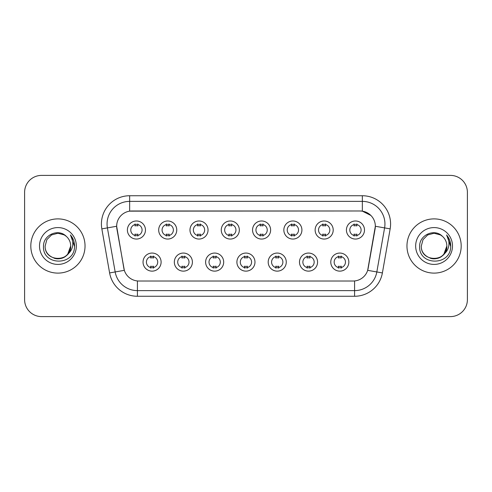 <?xml version="1.0" encoding="UTF-8"?>
<svg xmlns="http://www.w3.org/2000/svg" width="492" height="492" viewBox="0 0 492 492"><rect width="100%" height="100%" fill="white"/><g stroke="black" fill="none" stroke-linecap="round" stroke-linejoin="round"><path stroke-width="0.74" d="M192.403 262.095A9.034 9.034 0 0 1 183.362 271.135A9.034 9.034 0 0 1 174.328 262.095A9.034 9.034 0 0 1 183.362 253.06A9.034 9.034 0 0 1 192.403 262.095M177.717 262.095A5.646 5.646 0 0 0 183.362 267.746A5.646 5.646 0 0 0 189.014 262.095A5.646 5.646 0 0 0 183.362 256.449A5.646 5.646 0 0 0 177.717 262.095M223.688 262.095A9.034 9.034 0 0 1 214.653 271.135A9.034 9.034 0 0 1 205.619 262.095A9.034 9.034 0 0 1 214.653 253.06A9.034 9.034 0 0 1 223.688 262.095M209.008 262.095A5.646 5.646 0 0 0 214.653 267.746A5.646 5.646 0 0 0 220.299 262.095A5.646 5.646 0 0 0 214.653 256.449A5.646 5.646 0 0 0 209.008 262.095M254.979 262.095A9.034 9.034 0 0 1 245.945 271.135A9.034 9.034 0 0 1 236.904 262.095A9.034 9.034 0 0 1 245.945 253.06A9.034 9.034 0 0 1 254.979 262.095M240.293 262.095A5.646 5.646 0 0 0 245.945 267.746A5.646 5.646 0 0 0 251.59 262.095A5.646 5.646 0 0 0 245.945 256.449A5.646 5.646 0 0 0 240.293 262.095M286.27 262.095A9.034 9.034 0 0 1 277.236 271.135A9.034 9.034 0 0 1 268.195 262.095A9.034 9.034 0 0 1 277.236 253.06A9.034 9.034 0 0 1 286.27 262.095M271.584 262.095A5.646 5.646 0 0 0 277.236 267.746A5.646 5.646 0 0 0 282.882 262.095A5.646 5.646 0 0 0 277.236 256.449A5.646 5.646 0 0 0 271.584 262.095M317.561 262.095A9.034 9.034 0 0 1 308.521 271.135A9.034 9.034 0 0 1 299.487 262.095A9.034 9.034 0 0 1 308.521 253.06A9.034 9.034 0 0 1 317.561 262.095M302.875 262.095A5.646 5.646 0 0 0 308.521 267.746A5.646 5.646 0 0 0 314.173 262.095A5.646 5.646 0 0 0 308.521 256.449A5.646 5.646 0 0 0 302.875 262.095M348.846 262.095A9.034 9.034 0 0 1 339.812 271.135A9.034 9.034 0 0 1 330.778 262.095A9.034 9.034 0 0 1 339.812 253.06A9.034 9.034 0 0 1 348.846 262.095M334.166 262.095A5.646 5.646 0 0 0 339.812 267.746A5.646 5.646 0 0 0 345.458 262.095A5.646 5.646 0 0 0 339.812 256.449A5.646 5.646 0 0 0 334.166 262.095M161.112 262.095A9.034 9.034 0 0 1 152.077 271.135A9.034 9.034 0 0 1 143.037 262.095A9.034 9.034 0 0 1 152.077 253.06A9.034 9.034 0 0 1 161.112 262.095M146.425 262.095A5.646 5.646 0 0 0 152.077 267.746A5.646 5.646 0 0 0 157.723 262.095A5.646 5.646 0 0 0 152.077 256.449A5.646 5.646 0 0 0 146.425 262.095M176.757 230.016A9.034 9.034 0 0 1 167.717 239.05A9.034 9.034 0 0 1 158.682 230.016A9.034 9.034 0 0 1 167.717 220.982A9.034 9.034 0 0 1 176.757 230.016M162.071 230.016A5.646 5.646 0 0 0 167.717 235.662A5.646 5.646 0 0 0 173.368 230.016A5.646 5.646 0 0 0 167.717 224.37A5.646 5.646 0 0 0 162.071 230.016M208.048 230.016A9.034 9.034 0 0 1 199.008 239.05A9.034 9.034 0 0 1 189.973 230.016A9.034 9.034 0 0 1 199.008 220.982A9.034 9.034 0 0 1 208.048 230.016M193.362 230.016A5.646 5.646 0 0 0 199.008 235.662A5.646 5.646 0 0 0 204.66 230.016A5.646 5.646 0 0 0 199.008 224.37A5.646 5.646 0 0 0 193.362 230.016M239.333 230.016A9.034 9.034 0 0 1 230.299 239.05A9.034 9.034 0 0 1 221.265 230.016A9.034 9.034 0 0 1 230.299 220.982A9.034 9.034 0 0 1 239.333 230.016M224.653 230.016A5.646 5.646 0 0 0 230.299 235.662A5.646 5.646 0 0 0 235.945 230.016A5.646 5.646 0 0 0 230.299 224.37A5.646 5.646 0 0 0 224.653 230.016M270.625 230.016A9.034 9.034 0 0 1 261.59 239.05A9.034 9.034 0 0 1 252.55 230.016A9.034 9.034 0 0 1 261.59 220.982A9.034 9.034 0 0 1 270.625 230.016M255.938 230.016A5.646 5.646 0 0 0 261.59 235.662A5.646 5.646 0 0 0 267.236 230.016A5.646 5.646 0 0 0 261.59 224.37A5.646 5.646 0 0 0 255.938 230.016M301.916 230.016A9.034 9.034 0 0 1 292.875 239.05A9.034 9.034 0 0 1 283.841 230.016A9.034 9.034 0 0 1 292.875 220.982A9.034 9.034 0 0 1 301.916 230.016M287.23 230.016A5.646 5.646 0 0 0 292.875 235.662A5.646 5.646 0 0 0 298.527 230.016A5.646 5.646 0 0 0 292.875 224.37A5.646 5.646 0 0 0 287.23 230.016M333.207 230.016A9.034 9.034 0 0 1 324.166 239.05A9.034 9.034 0 0 1 315.132 230.016A9.034 9.034 0 0 1 324.166 220.982A9.034 9.034 0 0 1 333.207 230.016M318.521 230.016A5.646 5.646 0 0 0 324.166 235.662A5.646 5.646 0 0 0 329.818 230.016A5.646 5.646 0 0 0 324.166 224.37A5.646 5.646 0 0 0 318.521 230.016M364.492 230.016A9.034 9.034 0 0 1 355.458 239.05A9.034 9.034 0 0 1 346.423 230.016A9.034 9.034 0 0 1 355.458 220.982A9.034 9.034 0 0 1 364.492 230.016M349.812 230.016A5.646 5.646 0 0 0 355.458 235.662A5.646 5.646 0 0 0 361.103 230.016A5.646 5.646 0 0 0 355.458 224.37A5.646 5.646 0 0 0 349.812 230.016M145.466 230.016A9.034 9.034 0 0 1 136.432 239.05A9.034 9.034 0 0 1 127.391 230.016A9.034 9.034 0 0 1 136.432 220.982A9.034 9.034 0 0 1 145.466 230.016M130.78 230.016A5.646 5.646 0 0 0 136.432 235.662A5.646 5.646 0 0 0 142.077 230.016A5.646 5.646 0 0 0 136.432 224.37A5.646 5.646 0 0 0 130.78 230.016M109.611 272.931L101.844 228.878A28.241 28.241 0 0 1 129.654 195.736L362.346 195.736A28.241 28.241 0 0 1 390.156 228.878L382.389 272.931A28.241 28.241 0 0 1 354.578 296.264L137.422 296.264A28.241 28.241 0 0 1 109.611 272.931L124.335 270.336L116.893 228.878A15.252 15.252 0 0 1 131.911 210.982L360.089 210.982A15.252 15.252 0 0 1 375.107 228.878L368.133 268.417A15.252 15.252 0 0 1 353.115 281.018L138.885 281.018A15.252 15.252 0 0 1 123.867 268.417L116.659 226.265L107.404 227.894A22.589 22.589 0 0 1 129.654 201.382L362.346 201.382A22.589 22.589 0 0 1 384.596 227.894L376.829 271.953A22.589 22.589 0 0 1 354.578 290.618L137.422 290.618A22.589 22.589 0 0 1 115.171 271.953L107.404 227.894A22.589 22.589 0 0 1 107.059 223.971M30.811 246A27.109 27.109 0 0 0 57.921 273.109A27.109 27.109 0 0 0 85.036 246A27.109 27.109 0 0 0 57.921 218.891A27.109 27.109 0 0 0 30.811 246A27.109 27.109 0 0 0 57.921 273.109A27.109 27.109 0 0 0 85.036 246A27.109 27.109 0 0 0 57.921 218.891A27.109 27.109 0 0 0 30.811 246M406.964 246A27.109 27.109 0 0 0 434.079 273.109A27.109 27.109 0 0 0 461.188 246A27.109 27.109 0 0 0 434.079 218.891A27.109 27.109 0 0 0 406.964 246A27.109 27.109 0 0 0 434.079 273.109A27.109 27.109 0 0 0 461.188 246A27.109 27.109 0 0 0 434.079 218.891A27.109 27.109 0 0 0 406.964 246M129.654 195.736L129.654 211.148L360.089 210.982L362.346 211.148L370.87 215.447M116.659 226.234L116.832 223.971M353.115 281.018L138.885 281.018M390.156 228.878L375.341 226.265L367.665 270.336L382.389 272.931M368.133 268.417L368.041 268.896M123.959 268.896L123.867 268.417M467.4 192.347A16.943 16.943 0 0 0 450.457 175.398L41.543 175.398A16.943 16.943 0 0 0 24.6 192.347L24.6 299.653A16.943 16.943 0 0 0 41.543 316.602L450.457 316.602A16.943 16.943 0 0 0 467.4 299.653L467.4 192.347L467.4 299.653M24.6 192.347L24.6 299.653M450.457 175.398L41.543 175.398M41.543 316.602L450.457 316.602M137.84 223.965L137.84 225.92A4.336 4.336 0 0 0 135.017 225.92L135.017 223.965M135.017 236.068L135.017 234.112A4.336 4.336 0 0 0 137.84 234.112L137.84 236.068M150.663 268.146L150.663 266.19A4.336 4.336 0 0 0 153.486 266.19L153.486 268.146M153.486 256.049L153.486 257.999A4.336 4.336 0 0 0 150.663 257.999L150.663 256.049M169.131 223.965L169.131 225.92A4.336 4.336 0 0 0 166.308 225.92L166.308 223.965M166.308 236.068L166.308 234.112A4.336 4.336 0 0 0 169.131 234.112L169.131 236.068M200.422 223.965L200.422 225.92A4.336 4.336 0 0 0 197.6 225.92L197.6 223.965M197.6 236.068L197.6 234.112A4.336 4.336 0 0 0 200.422 234.112L200.422 236.068M231.714 223.965L231.714 225.92A4.336 4.336 0 0 0 228.885 225.92L228.885 223.965M228.885 236.068L228.885 234.112A4.336 4.336 0 0 0 231.714 234.112L231.714 236.068M262.999 223.965L262.999 225.92A4.336 4.336 0 0 0 260.176 225.92L260.176 223.965M260.176 236.068L260.176 234.112A4.336 4.336 0 0 0 262.999 234.112L262.999 236.068M181.954 268.146L181.954 266.19A4.336 4.336 0 0 0 184.777 266.19L184.777 268.146M184.777 256.049L184.777 257.999A4.336 4.336 0 0 0 181.954 257.999L181.954 256.049M213.239 268.146L213.239 266.19A4.336 4.336 0 0 0 216.068 266.19L216.068 268.146M216.068 256.049L216.068 257.999A4.336 4.336 0 0 0 213.239 257.999L213.239 256.049M244.53 268.146L244.53 266.19A4.336 4.336 0 0 0 247.353 266.19L247.353 268.146M247.353 256.049L247.353 257.999A4.336 4.336 0 0 0 244.53 257.999L244.53 256.049M54.003 258.152C62.004 261.024 70.934 254.284 70.688 246C71.475 262.47 44.372 262.47 45.153 246L46.863 239.616L51.537 234.942L57.921 233.233L64.304 234.942L66.285 236.351C58.45 228.14 43.37 234.905 43.505 246C42.072 265.711 74.028 266.227 74.544 246.959L74.575 246C74.526 241.812 73.13 238.134 70.393 234.967C72.478 238.386 73.21 242.064 72.595 246C71.998 249.352 70.368 252.082 67.705 254.204A12.767 12.767 0 0 0 70.688 246L67.705 254.204C60.928 263.361 44.489 257.507 45.153 246L46.863 239.616L51.537 234.942L57.921 233.233L64.304 234.942L66.285 236.351L64.304 234.942L57.921 233.233L51.537 234.942L46.863 239.616L45.153 246C44.372 262.47 71.475 262.47 70.688 246L67.675 254.241L70.688 246C71.475 262.47 44.372 262.47 45.153 246C44.372 262.47 71.475 262.47 70.688 246A12.767 12.767 0 0 0 66.285 236.351M39.508 246A18.413 18.413 0 0 0 57.921 264.413A18.413 18.413 0 0 0 76.34 246A18.413 18.413 0 0 0 57.921 227.587A18.413 18.413 0 0 0 39.508 246M70.516 235.108L74.569 246.486M430.156 258.152C438.157 261.024 447.087 254.284 446.847 246C447.628 262.47 420.525 262.47 421.312 246L423.022 239.616L427.696 234.942L423.022 239.616L421.312 246L423.022 239.616L427.696 234.942L434.079 233.233L440.463 234.942L442.443 236.351C434.608 228.14 419.522 234.905 419.664 246C418.225 265.711 450.18 266.227 450.703 246.959L450.727 246C450.678 241.812 449.288 238.134 446.545 234.967C448.63 238.386 449.362 242.064 448.747 246C448.151 249.352 446.521 252.082 443.864 254.204A12.767 12.767 0 0 0 446.847 246L443.864 254.204C437.081 263.361 420.648 257.507 421.312 246C420.525 262.47 447.628 262.47 446.847 246L443.827 254.241L446.847 246C447.628 262.47 420.525 262.47 421.312 246C420.525 262.47 447.628 262.47 446.847 246A12.767 12.767 0 0 0 442.443 236.351M415.66 246A18.413 18.413 0 0 0 434.079 264.413A18.413 18.413 0 0 0 452.492 246A18.413 18.413 0 0 0 434.079 227.587A18.413 18.413 0 0 0 415.66 246M450.727 246L446.791 235.25M446.668 235.108L450.721 246.486M294.29 223.965L294.29 225.92A4.336 4.336 0 0 0 291.467 225.92L291.467 223.965M291.467 236.068L291.467 234.112A4.336 4.336 0 0 0 294.29 234.112L294.29 236.068M325.581 223.965L325.581 225.92A4.336 4.336 0 0 0 322.758 225.92L322.758 223.965M322.758 236.068L322.758 234.112A4.336 4.336 0 0 0 325.581 234.112L325.581 236.068M356.872 223.965L356.872 225.92A4.336 4.336 0 0 0 354.043 225.92L354.043 223.965M354.043 236.068L354.043 234.112A4.336 4.336 0 0 0 356.872 234.112L356.872 236.068M275.821 268.146L275.821 266.19A4.336 4.336 0 0 0 278.644 266.19L278.644 268.146M278.644 256.049L278.644 257.999A4.336 4.336 0 0 0 275.821 257.999L275.821 256.049M307.113 268.146L307.113 266.19A4.336 4.336 0 0 0 309.935 266.19L309.935 268.146M309.935 256.049L309.935 257.999A4.336 4.336 0 0 0 307.113 257.999L307.113 256.049M338.398 268.146L338.398 266.19A4.336 4.336 0 0 0 341.227 266.19L341.227 268.146M341.227 256.049L341.227 257.999A4.336 4.336 0 0 0 338.398 257.999L338.398 256.049M362.346 195.736L362.346 211.148M354.578 280.944L354.578 296.264M137.422 296.264L137.422 280.944M101.844 228.878L107.404 227.894"/></g></svg>
